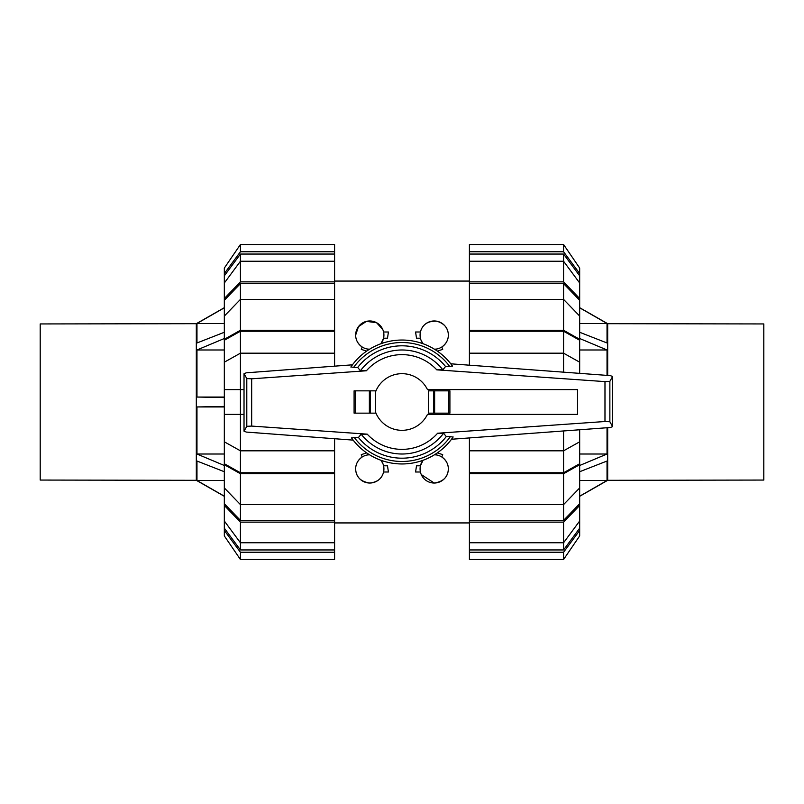 <?xml version="1.0" encoding="UTF-8"?>
<svg xmlns="http://www.w3.org/2000/svg" width="804" height="804" viewBox="0 0 804 804"><rect width="100%" height="100%" fill="white"/><g stroke="black" fill="none" stroke-linecap="round" stroke-linejoin="round"><path stroke-width="1.21" d="M577.533 414.392L577.533 389.608L427.467 389.608A28.321 28.321 0 0 0 375.408 392.251L375.408 411.748A28.321 28.321 0 0 0 427.467 414.392L577.533 414.392M449.908 413.155L449.908 390.844L449.908 413.155L428.592 413.155L428.592 390.844L433.487 390.844L433.487 413.155M375.97 390.844L354.092 390.844L354.092 413.155L375.97 413.155M370.513 413.155L370.513 390.844M351.489 437.878L353.167 440.12L246.305 432.07L244.024 431.185L246.798 426.311L251.672 426.08L367.227 434.16L361.147 434.19L358.443 437.487L354.252 437.466A59.476 59.476 0 0 0 450.421 436.542L446.3 436.562L443.567 433.255L437.617 433.225L604.98 421.517L609.864 421.748L612.638 426.622L610.316 427.497L451.496 439.255L453.154 436.954A61.948 61.948 0 0 1 351.489 437.878M354.715 437.466L351.69 438.009M246.305 372.815L352.453 364.815L350.845 367.046A61.948 61.948 0 0 1 452.511 366.121L450.783 363.81L610.316 375.629L612.638 376.503L609.864 381.367L604.98 381.609L436.773 369.84L442.853 369.81L445.557 366.513L449.748 366.534A59.476 59.476 0 0 0 353.579 367.458L357.7 367.438L360.433 370.744L366.383 370.775L251.672 378.805L246.798 378.563L244.024 373.699L246.305 372.815M449.285 366.534L452.31 365.991M354.092 413.155L354.092 390.844M449.908 390.844L433.487 390.844M351.036 366.915L354.051 367.458M246.798 378.563L246.798 426.311M244.024 373.699L244.024 431.185M452.964 437.085L449.949 436.542M609.864 381.367L609.864 421.748M612.638 376.503L612.638 426.622M358.443 437.487A56.179 56.179 0 0 0 446.3 436.562M442.853 369.81A52.009 52.009 0 0 0 360.433 370.744M445.557 366.513A56.179 56.179 0 0 0 357.7 367.438M361.147 434.19A52.009 52.009 0 0 0 443.567 433.255M579.674 496.309L607.683 480.31L763.8 480.058L763.8 323.942L607.683 323.69L607.683 375.438M607.683 480.31L607.683 427.688M579.674 307.691L607.683 323.69M579.674 471.727L607.03 461.024L607.03 480.521L579.674 480.521M579.674 496.199L607.03 480.521M579.674 332.273L607.03 342.976L607.03 323.479L579.674 307.801M607.03 375.388L607.03 349.981L579.674 338.504M607.03 427.738L607.03 454.019L579.674 454.019M579.674 465.496L607.03 454.019M607.03 349.981L579.674 349.981M607.03 323.479L579.674 323.479M40.2 323.942L40.2 480.058L196.317 480.31L196.317 323.69L40.2 323.942M224.326 496.309L196.317 480.31M224.326 307.691L196.317 323.69M224.326 332.273L196.97 342.976L196.97 323.479L224.326 323.479M224.326 307.801L196.97 323.479M224.326 471.727L196.97 461.024L196.97 480.521L224.326 496.199M224.326 406.412L196.97 406.955L196.97 454.019L224.326 465.496M224.326 338.504L196.97 349.981L196.97 397.045L224.326 397.588M196.97 349.981L224.326 349.981M196.97 397.045L224.326 397.045M196.97 406.955L224.326 406.955M196.97 454.019L224.326 454.019M196.97 480.521L224.326 480.521M563.574 331.238L579.674 340.253L579.674 362.192L563.574 353.177L563.574 331.238L469.405 331.238L469.405 330.283L563.574 330.283L579.674 339.298L579.674 340.253M579.674 441.808L579.674 463.747L563.574 472.762L563.574 450.823L579.674 441.808L579.674 429.758M563.574 283.631L579.674 300.294L579.674 316.062L563.574 299.4L563.574 283.631L469.405 283.631L469.405 281.872L563.574 281.872L579.674 298.535L579.674 300.294M579.674 487.938L579.674 503.706L563.574 520.369L563.574 504.6L579.674 487.938L579.674 464.702L563.574 473.717L469.405 473.717L469.405 450.823L563.574 450.823L563.574 430.954M563.574 254.054L579.674 275.822L579.674 283.008L563.574 261.24L563.574 254.054L469.405 254.054L469.405 244.506L563.574 244.506L579.674 268.074L579.674 275.822M563.574 549.946L469.405 549.946L469.405 542.76L563.574 542.76L579.674 520.992L579.674 528.178L563.574 549.946L563.574 522.128L469.405 522.128L469.405 504.6L563.574 504.6L563.574 473.717M563.574 372.162L563.574 353.177L469.405 353.177L469.405 331.238M563.574 472.762L469.405 472.762M563.574 330.283L563.574 299.4L469.405 299.4L469.405 283.631M563.574 520.369L469.405 520.369M563.574 281.872L563.574 261.24L469.405 261.24L469.405 254.054M469.405 365.187L469.405 353.177M579.674 373.357L579.674 362.192M579.674 339.298L579.674 316.062M469.405 330.283L469.405 299.4M469.405 281.872L469.405 261.24M579.674 298.535L579.674 283.008M469.405 251.752L563.574 251.752L563.574 244.506M563.574 251.752L579.674 273.531M469.405 552.247L469.405 559.494L563.574 559.494L579.674 535.926L579.674 530.469L563.574 552.247L469.405 552.247L469.405 549.946M563.574 559.494L563.574 552.247M579.674 528.178L579.674 530.469M579.674 503.706L579.674 505.465L563.574 522.128M469.405 542.76L469.405 522.128M579.674 520.992L579.674 505.465M469.405 504.6L469.405 473.717M579.674 463.747L579.674 464.702M469.405 450.823L469.405 437.929M240.426 331.238L334.595 331.238L334.595 353.177L240.426 353.177L224.326 362.192L224.326 340.253L240.426 331.238L240.426 472.762L224.326 463.747L224.326 441.808L240.426 450.823L334.595 450.823L334.595 472.762L240.426 472.762M224.326 362.192L224.326 441.808M240.426 520.369L224.326 503.706L224.326 487.938L240.426 504.6L240.426 520.369L334.595 520.369L334.595 522.128L240.426 522.128L224.326 505.465L224.326 503.706M224.326 316.062L224.326 300.294L240.426 283.631L240.426 299.4L224.326 316.062L224.326 339.298L240.426 330.283L334.595 330.283L334.595 331.238M240.426 549.946L224.326 528.178L224.326 520.992L240.426 542.76L240.426 549.946L334.595 549.946L334.595 559.494L240.426 559.494L224.326 535.926L224.326 528.178M240.426 254.054L334.595 254.054L334.595 261.24L240.426 261.24L224.326 283.008L224.326 275.822L240.426 254.054L240.426 281.872L334.595 281.872L334.595 299.4L240.426 299.4L240.426 330.283M334.595 472.762L334.595 473.717L240.426 473.717L240.426 504.6L334.595 504.6L334.595 520.369M240.426 283.631L334.595 283.631M240.426 522.128L240.426 542.76L334.595 542.76L334.595 549.946M334.595 438.723L334.595 450.823M244.024 414.392L224.326 414.392M240.426 473.717L224.326 464.702L224.326 463.747M224.326 464.702L224.326 487.938M334.595 473.717L334.595 504.6M334.595 522.128L334.595 542.76M224.326 505.465L224.326 520.992M334.595 552.247L240.426 552.247L240.426 559.494M240.426 552.247L224.326 530.469M334.595 251.752L334.595 244.506L240.426 244.506L224.326 268.074L224.326 273.531L240.426 251.752L334.595 251.752L334.595 254.054M240.426 244.506L240.426 251.752M224.326 275.822L224.326 273.531M224.326 300.294L224.326 298.535L240.426 281.872M334.595 261.24L334.595 281.872M224.326 283.008L224.326 298.535M334.595 299.4L334.595 330.283M224.326 340.253L224.326 339.298M224.326 389.608L244.024 389.608M334.595 353.177L334.595 366.162M421.266 474.551L434.21 483.033C443.346 481.676 448.049 476.963 448.341 468.913C448.33 464.109 446.16 460.149 441.838 457.014L442.713 454.632L437.346 452.873M436.552 453.416L436.019 454.903L434.431 454.783A14.12 14.12 0 0 1 448.341 468.913A14.12 14.12 0 0 1 434.21 483.033A14.12 14.12 0 0 1 423.035 460.27L420.432 465.807L416.502 465.807L415.578 472.008L420.432 472.008M382.825 463.476L380.965 460.27A14.12 14.12 0 0 1 369.79 483.033A14.12 14.12 0 0 1 355.659 468.913C355.951 476.963 360.654 481.676 369.79 483.033C377.448 482.179 382.041 478.501 383.568 472.008L388.422 472.008L387.498 465.807L383.568 465.807M366.654 452.873L361.287 454.632L362.162 457.014C357.84 460.149 355.669 464.109 355.659 468.913A14.12 14.12 0 0 1 369.569 454.783L367.981 454.903L367.448 453.416M382.734 329.449L376.553 322.695L366.413 321.379L358.453 326.655L355.659 335.087C355.669 339.891 357.84 343.851 362.162 346.986L361.287 349.368L366.654 351.127M367.448 350.584L367.981 349.097L369.79 349.217M369.569 349.217A14.12 14.12 0 0 1 355.659 335.087A14.12 14.12 0 0 1 369.79 320.967A14.12 14.12 0 0 1 380.965 343.73L383.568 338.193L387.498 338.193L388.422 331.992L383.568 331.992M421.175 340.524L423.035 343.73A14.12 14.12 0 0 1 434.21 320.967A14.12 14.12 0 0 1 448.341 335.087C448.21 328.173 444.401 323.55 436.894 321.228C427.899 320.806 422.412 324.404 420.432 331.992L415.578 331.992L416.502 338.193L420.432 338.193M434.21 349.217L436.019 349.097L436.552 350.584M437.346 351.127L442.713 349.368L441.838 346.986C446.16 343.851 448.33 339.891 448.341 335.087A14.12 14.12 0 0 1 434.431 349.217M355.328 413.155L355.328 390.844M369.368 413.155L369.368 390.844M448.672 390.844L448.672 413.155M434.632 390.844L434.632 413.155M251.672 378.805L251.672 426.08M604.98 381.609L604.98 421.517M452.511 366.121A61.948 61.948 0 0 0 350.845 367.046M436.773 369.84A47.366 47.366 0 0 0 366.383 370.775M367.227 434.16A47.366 47.366 0 0 0 437.617 433.225M334.595 281.068L469.405 281.068M334.595 522.932L469.405 522.932"/></g></svg>
